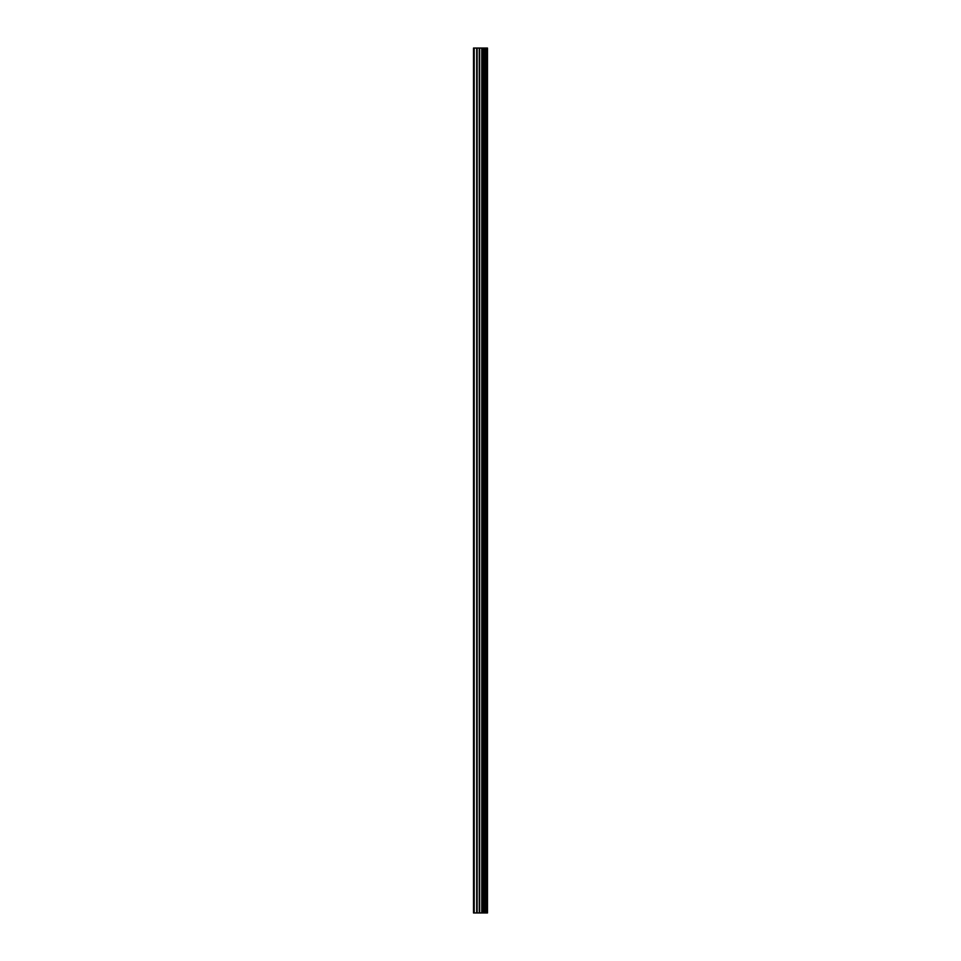 <?xml version="1.0" encoding="UTF-8"?>
<svg xmlns="http://www.w3.org/2000/svg" width="961" height="961" viewBox="0 0 961 961"><rect width="100%" height="100%" fill="white"/><g stroke="black" fill="none" stroke-linecap="round" stroke-linejoin="round"><path stroke-width="1.44" d="M479.239 912.95L487.503 912.95L487.503 48.05L473.497 48.05L473.497 912.95L479.239 912.95L479.239 48.05M485.834 48.05L485.834 912.95L485.822 48.05M487.407 912.95L487.407 48.05M487.251 912.95L487.251 48.05M483.011 912.95L483.011 48.05M482.77 912.95L482.77 48.05M474.217 912.95L474.217 48.05M485.918 912.95L485.918 48.05M485.617 912.95L485.617 48.05M484.644 912.95L484.644 48.05M484.44 912.95L484.44 48.05M484.428 912.95L484.428 48.05M484.344 912.95L484.344 48.05M482.182 912.95L482.182 48.05M481.773 912.95L481.773 48.05M479.647 912.95L479.647 48.05M477.112 912.95L477.112 48.05M476.704 912.95L476.704 48.05"/></g></svg>
